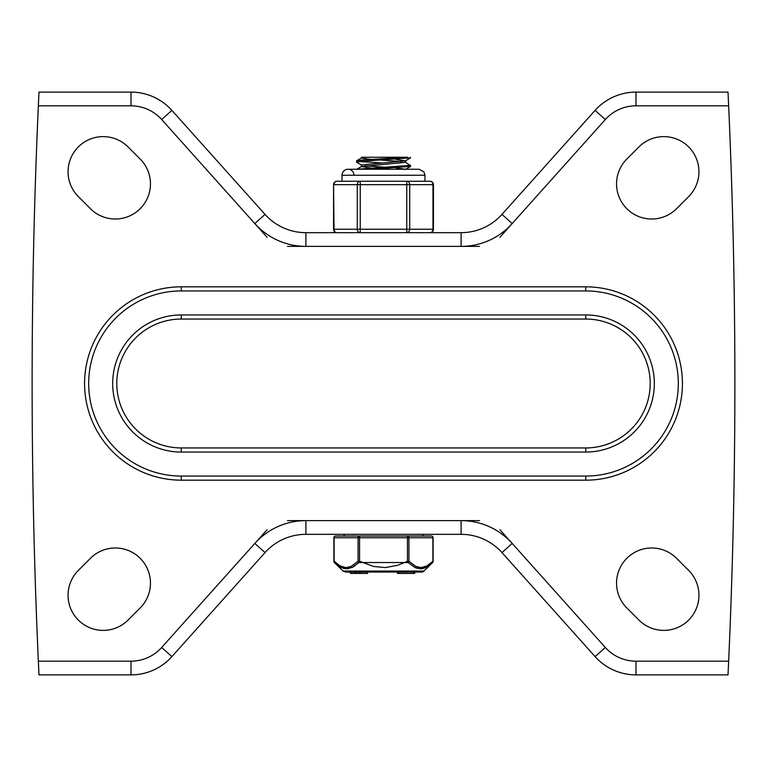 <?xml version="1.0" encoding="UTF-8"?>
<svg xmlns="http://www.w3.org/2000/svg" width="767" height="767" viewBox="0 0 767 767"><rect width="100%" height="100%" fill="white"/><g stroke="black" fill="none" stroke-linecap="round" stroke-linejoin="round"><path stroke-width="1.15" d="M267.069 529.757L161.674 647.473A41.14 41.14 0 0 1 131.023 661.173L131.023 674.883A54.85 54.85 0 0 0 171.885 656.619L265.027 552.595A54.85 54.85 0 0 1 305.889 534.331L461.111 534.331A54.85 54.85 0 0 1 501.973 552.595L595.115 656.619A54.85 54.85 0 0 0 635.977 674.883L728.017 674.883L728.65 661.173L635.977 661.173A41.14 41.14 0 0 1 605.326 647.473L499.931 529.757M479.5 520.62L287.5 520.62M389.876 534.331L392.004 534.331M403.691 534.331L405.369 534.331M381.141 534.331L379.627 534.331M365.245 534.331L371.17 534.331M352.341 534.331L350.212 534.331L352.341 534.331M499.931 237.243L605.326 119.527A41.14 41.14 0 0 1 635.977 105.827L635.977 92.117A54.85 54.85 0 0 0 595.115 110.381L501.973 214.405A54.85 54.85 0 0 1 461.111 232.669L305.889 232.669A54.85 54.85 0 0 1 265.027 214.405L171.885 110.381A54.85 54.85 0 0 0 131.023 92.117L38.983 92.117L38.35 105.827A6195.356 6195.356 0 0 0 38.35 661.173L38.983 674.883L131.023 674.883M287.5 246.38L479.5 246.38M171.885 110.381L161.674 119.527L267.069 237.243M78.349 196.601A35.138 35.138 0 0 1 78.349 146.909A35.138 35.138 0 0 1 128.041 146.909L140.16 159.028A35.138 35.138 0 0 1 140.16 208.72A35.138 35.138 0 0 1 90.468 208.72L78.349 196.601M128.041 620.091A35.138 35.138 0 0 1 78.349 620.091A35.138 35.138 0 0 1 78.349 570.399L90.468 558.28A35.138 35.138 0 0 1 140.16 558.28A35.138 35.138 0 0 1 140.16 607.972L128.041 620.091M688.651 196.601A35.138 35.138 0 0 0 688.651 146.909A35.138 35.138 0 0 0 638.959 146.909L626.84 159.028A35.138 35.138 0 0 0 626.84 208.72A35.138 35.138 0 0 0 676.532 208.72L688.651 196.601M638.959 620.091A35.138 35.138 0 0 0 688.651 620.091A35.138 35.138 0 0 0 688.651 570.399L676.532 558.28A35.138 35.138 0 0 0 626.84 558.28A35.138 35.138 0 0 0 626.84 607.972L638.959 620.091M635.977 92.117L728.017 92.117L728.65 105.827A6195.356 6195.356 0 0 1 728.65 661.173M585.758 290.942A92.558 92.558 0 0 1 678.316 383.5A92.558 92.558 0 0 1 585.758 476.058L181.242 476.058A92.558 92.558 0 0 1 88.684 383.5A92.558 92.558 0 0 1 181.242 290.942L585.758 290.942L585.758 286.829L181.242 286.829A96.671 96.671 0 0 0 84.571 383.5A96.671 96.671 0 0 0 181.242 480.171L181.242 476.058M585.758 452.06A68.56 68.56 0 0 0 654.318 383.5A68.56 68.56 0 0 0 585.758 314.94L181.242 314.94A68.56 68.56 0 0 0 112.682 383.5A68.56 68.56 0 0 0 181.242 452.06L585.758 452.06L585.758 447.947L181.242 447.947A64.447 64.447 0 0 1 116.795 383.5A64.447 64.447 0 0 1 181.242 319.053L181.242 314.94M405.484 162.249L410.144 165.413L356.895 169.248M370.979 169.248L410.47 166.41M401.496 161.53L381.573 160.121M371.046 159.421L361.42 158.098L365.485 157.245L407.651 157.245L362.58 159.967L356.55 160.907M365.514 157.245L361.401 157.245L365.514 157.245M390.528 169.248L381.573 168.682M371.007 167.992L361.487 166.525L405.599 162.336M385.427 167.235L365.523 165.816M361.401 166.66L361.401 164.972L405.436 160.84L395.945 159.363M405.609 169.248L395.983 167.935M361.545 165.135L356.559 162.163L362.398 161.243L410.422 157.877M359.339 161.54L381.573 162.949M432.885 537.763L432.885 537.763A1.716 1.486 -90 0 0 431.399 536.047L335.601 536.047A1.716 1.486 90 0 0 334.115 537.763L358.064 537.763L358.064 561.3L359.55 561.3L359.55 537.763L407.45 537.763L407.45 561.3L408.936 561.3L408.936 537.763L432.885 537.763L432.885 561.3L426.855 565.969L420.978 567.618L415.829 566.41L408.936 561.3A1.716 1.333 -45.5 0 1 408.054 562.527L415.148 567.599L420.862 568.826L426.538 567.187L432.598 562.527A1.716 1.716 0 0 0 433.106 561.3L432.885 561.3A1.716 1.333 45.5 0 1 432.598 562.527L423.921 571.06L343.079 571.06L334.402 562.527A1.716 1.333 -45.5 0 1 334.115 561.3L334.115 537.763M344.076 534.331L344.076 536.047L359.55 536.047L359.55 537.763L358.064 537.763A1.716 1.486 -90 0 1 359.55 536.047M407.45 536.047A1.716 1.486 90 0 1 408.936 537.763L407.45 537.763L407.45 536.047L422.924 536.047L422.924 534.331M343.079 571.06L345.486 572.048L421.514 572.048A3.432 3.432 0 0 0 423.921 571.06M354.795 573.419L350.394 573.419L350.394 572.048L354.795 572.048L354.795 573.419L367.546 573.419L367.546 572.048M356.463 573.419L356.463 572.048L360.049 572.048L360.049 573.419M407.45 561.3L408.054 562.527L358.946 562.527L359.55 561.3L373.596 566.468L385.418 567.57L397.814 565.25L407.45 561.3M334.115 561.3L340.145 565.969L346.022 567.618L351.171 566.41L358.064 561.3A1.716 1.333 45.5 0 0 358.946 562.527L352.398 567.34L346.502 568.836L340.462 567.187L334.402 562.527L339.033 566.343M425.484 567.714L421.62 568.778L416.759 568.232M354.824 565.902L353.251 566.89M348.582 568.654L344.287 568.606L340.462 567.187M397.507 572.048L397.507 573.419L414.65 573.419L414.65 572.048M359.56 573.419L359.56 572.048M359.8 573.419L359.8 572.048M354.018 175.25A6.002 6.002 0 0 0 348.017 169.248A6.002 6.002 0 0 0 342.024 175.25L424.976 175.25L424.976 181.242L430.009 181.242L406.759 181.242L406.759 232.669A3.432 2.972 -90 0 0 409.722 229.237L409.722 184.674A3.432 2.972 -90 0 0 406.759 181.242L360.241 181.242A3.432 2.972 90 0 0 357.278 184.674L357.278 229.237A3.432 2.972 90 0 0 360.241 232.669L360.241 181.242L353.568 181.242L360.241 181.242M433.441 184.674A3.432 3.432 0 0 0 430.009 181.242A3.432 2.972 90 0 1 432.981 184.674L432.981 229.237A3.432 2.972 90 0 1 430.009 232.669A3.432 3.432 0 0 0 433.441 229.237L433.441 184.674L334.019 184.674A3.432 2.972 -90 0 1 336.991 181.242L342.024 181.242L342.024 175.25M433.441 229.237L333.559 229.237A3.432 3.432 0 0 0 336.991 232.669A3.432 2.972 -90 0 1 334.019 229.237L333.559 184.674A3.432 3.432 0 0 1 336.991 181.242L353.472 181.242M406.759 181.242L413.48 181.242M422.732 181.271L414.765 181.271M352.235 181.271L344.268 181.271M265.027 552.595L254.807 543.448A68.56 68.56 0 0 1 305.889 520.62L305.889 534.331M595.115 656.619L605.326 647.473L512.193 543.448L501.973 552.595M512.193 543.448A68.56 68.56 0 0 0 461.111 520.62L461.111 534.331M635.977 674.883L635.977 661.173M171.885 656.619L161.674 647.473L254.807 543.448M501.973 214.405L512.193 223.552A68.56 68.56 0 0 1 461.111 246.38L461.111 232.669M131.023 92.117L131.023 105.827A41.14 41.14 0 0 1 161.674 119.527L254.807 223.552L265.027 214.405M254.807 223.552A68.56 68.56 0 0 0 305.889 246.38L305.889 232.669M595.115 110.381L605.326 119.527L512.193 223.552M38.35 105.827L131.023 105.827M635.977 105.827L728.65 105.827M131.023 661.173L38.35 661.173M585.758 476.058L585.758 480.171A96.671 96.671 0 0 0 682.429 383.5A96.671 96.671 0 0 0 585.758 286.829M181.242 480.171L585.758 480.171M181.242 290.942L181.242 286.829M181.242 319.053L585.758 319.053A64.447 64.447 0 0 1 650.205 383.5A64.447 64.447 0 0 1 585.758 447.947M585.758 314.94L585.758 319.053M181.242 452.06L181.242 447.947M413.586 572.048L413.586 573.419M398.562 572.048L398.562 573.419M410.47 166.449L410.47 165.25M361.401 158.098L361.401 157.245M405.599 162.383L405.599 160.686M405.436 160.84L410.316 158.002M405.484 169.411L410.383 166.573M356.665 160.792L361.545 157.954M356.588 169.363L361.487 166.525M410.47 157.877L410.47 157.245M356.53 162.163L356.53 160.907M335.601 536.047A1.716 1.716 0 0 0 333.894 537.763L333.894 561.3A1.716 1.716 0 0 0 334.402 562.527M431.399 536.047A1.716 1.716 0 0 1 433.106 537.763L433.106 561.3M424.976 175.25L423.892 171.798L418.983 169.248L348.017 169.248M333.559 229.237L333.559 184.674"/></g></svg>

